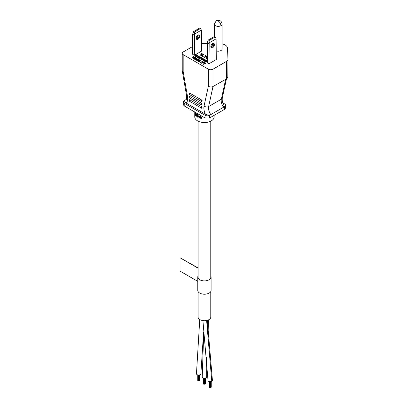 <?xml version="1.0" encoding="UTF-8"?>
<svg xmlns="http://www.w3.org/2000/svg" width="408" height="408" viewBox="0 0 408 408"><rect width="100%" height="100%" fill="white"/><g stroke="black" fill="none" stroke-linecap="round" stroke-linejoin="round"><path stroke-width="0.61" d="M201.899 100.133A0.816 0.469 120 0 0 201.322 101.133A0.816 0.469 120 0 0 201.491 101.51L189.246 94.437A0.816 0.469 120 0 1 189.077 94.064A0.816 0.469 120 0 1 189.654 93.065L201.899 100.133L201.899 101.47L202.133 100.536M201.899 103.469A0.816 0.469 120 0 0 201.322 104.468A0.816 0.469 120 0 0 201.491 104.846L189.246 97.772A0.816 0.469 120 0 1 189.077 97.4A0.816 0.469 120 0 1 189.654 96.4L201.899 103.469L201.899 104.805L202.133 103.872M202.062 108.156L201.491 108.181L189.246 101.108A0.816 0.469 120 0 1 189.077 100.735A0.816 0.469 120 0 1 189.654 99.736L201.899 106.804L201.899 108.14A0.816 0.469 -60 0 1 201.491 108.181A0.816 0.469 -60 0 1 201.322 107.804A0.816 0.469 -60 0 1 201.899 106.804M222.074 24.123C221.677 20.9 219.734 19.778 216.25 20.762L218.193 20.956C219.856 22.103 220.774 23.69 220.937 25.709A3.881 2.239 180 0 0 222.074 24.123L222.074 48.97A3.881 2.239 180 0 1 216.286 50.923M205.316 114.112C207.004 115.051 208.83 115.219 210.798 114.607L209.641 115.275A3.269 1.887 180 0 1 205.02 115.275L184.222 103.27A3.269 1.887 180 0 1 183.269 101.934A3.269 1.887 180 0 1 184.222 100.603L185.38 99.934C184.324 101.067 184.61 102.122 186.242 103.102L205.316 114.112C204.005 111.103 203.587 108.401 204.061 106.014L208.371 86.231C209.911 87.128 211.451 87.225 212.991 86.527L212.991 69.181L226.527 61.368A4.901 2.83 0 0 0 227.965 59.369A4.901 2.83 0 0 0 227.965 59.303L227.511 48.195A8.17 4.718 0 0 0 225.124 44.972A8.17 4.718 0 0 0 222.074 43.86M212.66 43.615A2.04 1.178 -60 0 1 212.706 44.003L212.706 44.003A2.04 1.178 -60 0 1 211.257 46.502A2.04 1.178 -60 0 1 210.9 46.66M210.854 46.67L210.854 46.67A2.535 1.464 -60 0 1 212.644 43.569A2.535 1.464 -60 0 1 214.435 44.605A2.535 1.464 -60 0 1 212.644 47.705A2.535 1.464 -60 0 1 210.854 46.67M210.865 46.456A2.04 1.178 120 0 0 211.278 47.206A2.04 1.178 120 0 0 212.854 46.66A2.04 1.178 120 0 0 213.741 44.605A2.04 1.178 120 0 0 213.323 43.666A2.04 1.178 120 0 0 212.461 43.687M197.987 35.144A2.04 1.178 -60 0 1 198.028 35.532L198.028 35.532A2.04 1.178 -60 0 1 196.585 38.031A2.04 1.178 -60 0 1 196.228 38.189M196.182 38.199L196.182 38.199A2.535 1.464 -60 0 1 197.972 35.098A2.535 1.464 -60 0 1 199.762 36.128A2.535 1.464 -60 0 1 197.972 39.234A2.535 1.464 -60 0 1 196.182 38.199M196.192 37.98A2.04 1.178 120 0 0 196.605 38.735A2.04 1.178 120 0 0 198.181 38.184A2.04 1.178 120 0 0 199.068 36.128A2.04 1.178 120 0 0 198.645 35.195A2.04 1.178 120 0 0 197.788 35.215M198.298 116.198L198.064 117.397A10.006 5.778 180 0 1 197.844 117.285L197.844 115.739A10.006 5.778 0 0 0 198.064 115.852L198.477 116.035A10.006 5.778 0 0 0 198.665 116.117L199.109 116.673L199.16 117.851A10.006 5.778 180 0 1 198.91 117.759L198.859 116.581L198.477 116.229L198.064 116.285L198.064 117.397M197.844 115.739L198.074 115.607A9.68 5.59 0 0 0 198.298 115.719L198.298 115.954M198.155 116.04L198.711 115.903A9.68 5.59 0 0 0 198.9 115.979L199.395 116.795L199.16 117.851M199.731 116.591L200.466 116.494A9.68 5.59 0 0 0 200.812 116.581L201.532 117.116L201.399 118.448A10.006 5.778 180 0 1 201.093 118.386L200.445 118.238A10.006 5.778 180 0 1 200.109 118.152L199.573 117.412L200.333 117.198A10.006 5.778 0 0 0 200.971 117.346L200.563 116.918A10.006 5.778 180 0 1 200.221 116.831L199.838 116.912A10.006 5.778 180 0 1 199.573 116.831L200.221 116.637A10.006 5.778 0 0 0 200.563 116.724L201.215 117.106L201.399 118.448M199.782 117.188L200.583 117.055A9.68 5.59 0 0 0 200.935 117.137M197.299 114.719L197.528 114.587A9.68 5.59 0 0 0 197.594 114.628A9.68 5.59 0 0 0 197.732 114.704L197.503 115.076A10.006 5.778 180 0 1 197.299 114.959L197.299 114.719A10.006 5.778 0 0 0 197.503 114.837L197.503 115.076M197.299 115.444L197.528 115.311A9.68 5.59 0 0 0 197.594 115.352A9.68 5.59 0 0 0 197.732 115.428L197.503 117.106A10.006 5.778 180 0 1 197.299 116.989L197.299 115.444A10.006 5.778 0 0 0 197.503 115.561L197.503 117.106M194.759 112.022L194.759 116.943A9.68 5.59 0 0 0 197.594 120.896A9.68 5.59 0 0 0 208.146 122.109A9.68 5.59 0 0 0 214.124 116.943L214.124 115.357M202.133 107.207L201.899 108.14M212.991 69.181A3.269 1.887 180 0 1 208.371 69.181L183.182 54.641A3.269 1.887 180 0 1 182.228 53.305A3.269 1.887 180 0 1 183.182 51.974L192.601 46.538M183.182 54.641L183.182 71.691L182.238 70.712L182.228 53.305M205.709 63.643L203.179 64.183L204.066 63.408L204.337 62.582L204.321 63.383L205.489 63.25L205.709 63.643M204.551 62.71L204.413 63.373M204.046 62.684L203.286 62.455L201.516 63.225L203.067 62.067L202.674 61.623L204.046 62.684M202.837 62.2L202.49 61.73M202.383 61.46L200.649 62.725L200.435 62.332L202.383 61.46L200.649 62.725M200.369 62.036L200.144 62.434L198.844 61.414L200.578 60.415L199.282 61.414L200.144 62.169L198.844 61.414M200.797 60.542L199.517 61.547M200.292 60.246L198.558 61.516L198.339 61.123L200.292 60.246L198.558 61.516M199.385 59.894L199.272 60.394L199.022 59.772L198.334 59.629L198.64 60.619L197.513 60.644L197.084 60.017L198.278 60.578L197.895 59.675L198.334 59.42L199.206 59.624L199.344 60.042L199.053 60.002M199.053 60.078L198.273 59.93M198.721 60.323L198.64 60.884L197.946 61.037L197.079 60.619L197.008 60.185M197.411 60.032L197.401 60.313M198.354 60.532L197.89 59.843M196.554 58.793L195.197 59.578L194.983 59.185L196.717 58.186L197.044 58.375L196.467 59.747L198.161 59.017L196.427 60.022L196.1 59.833L196.712 58.436L195.197 59.578M197.044 58.375L196.615 59.66M198.161 59.017L196.427 60.287L196.1 59.833M194.422 58.191L194.422 57.926L193.831 58.267L194.917 58.89L194.692 59.288L193.392 58.267L195.126 57.268L196.427 58.018L196.207 58.415L195.121 57.523L194.641 57.798L195.58 58.604L194.065 58.4M194.84 57.37L194.075 57.14L192.311 57.91L193.861 56.748L193.469 56.309L194.84 57.37M193.627 56.88L193.28 56.416M206.463 61.373L206.346 61.914L205.652 62.108L204.821 61.756L204.75 61.317L205.382 60.705L206.479 60.527L206.984 60.823L206.938 61.22L206.331 60.654L205.489 60.848L206.392 61.205L206.458 61.766M207.055 60.991L206.938 61.486L206.759 61.118M206.759 61.169L205.964 60.659M204.556 60.608L203.572 60.18L204.53 59.359L205.754 60.068L204.525 59.573L203.934 59.91L204.806 60.287L204.724 60.751L203.556 60.797L203.24 60.103L203.74 60.695L204.581 60.583L204.076 60.078L203.821 60.328M205.754 60.068L205.571 60.445L204.286 59.976M204.872 60.455L204.724 61.016L204.061 61.19L203.194 60.818L203.123 60.379M203.454 60.231L203.454 60.501M204.24 59.461L201.567 59.92L203.842 59.175L202.939 58.446L204.24 59.461M203.5 59.247L202.756 58.548M202.654 58.543L199.981 59.002L202.251 58.257L201.353 57.528L202.654 58.543M201.914 58.329L201.169 57.635M199.787 57.86L198.803 57.431L199.762 56.61L200.991 57.319L199.762 56.819L199.17 57.161L200.037 57.533L199.956 57.997L198.788 58.048L198.472 57.355L198.971 57.941L199.813 57.829L199.313 57.329L199.058 57.574M200.991 57.319L200.807 57.691L199.522 57.222M200.109 57.701L199.956 58.267L199.298 58.436L198.574 58.191L198.359 57.63M198.691 57.747L198.691 57.477M198.446 56.911L198.145 57.477L197.416 57.482L196.768 57.023L196.85 56.457L197.855 57.125L198.115 57.018L197.829 56.559L198.89 56.447L197.804 55.947L199.079 56.253L197.819 57.543M198.818 56.574L197.804 55.947M199.145 56.38L199.145 56.819L198.446 57.038M195.881 55.697L195.881 55.432L195.289 55.774L196.376 56.396L196.151 56.794L194.851 55.774L196.585 54.774L197.885 55.794L196.579 55.029L196.1 55.304L197.039 56.115L195.881 55.697L195.524 55.906M207.274 58.711L206.581 58.808L207.274 58.145M206.948 57.63L206.723 58.028L206.122 57.411L206.948 57.63L206.723 58.028M207.101 56.707L204.066 57.36L205.127 56.477L205.454 55.493L205.714 55.641L205.438 56.452L206.841 56.294L207.101 56.707M205.714 55.641L205.53 56.442M203.291 56.34L203.026 56.758L201.465 55.59L203.546 54.392L203.806 54.539L201.991 55.59L203.291 56.34L203.026 56.493L201.465 55.59M203.806 54.539L202.225 55.723M203.199 54.458L202.286 54.188L200.17 55.111L202.026 53.769L201.552 53.239L203.199 54.458M201.797 53.902L201.333 53.366M216.113 38.831L216.286 59.543L209.008 63.745L207.274 62.745L207.448 41.835L208.315 39.999L209.12 40.468L215.246 36.929L216.113 38.831L209.182 42.835L209.008 63.745M194.335 35.261L192.601 34.262L192.601 54.274L194.335 55.274L201.613 51.071L201.379 30.126L194.565 34.063L194.335 55.274M207.274 43.427L201.613 43.35M204.061 106.014A3.269 2.254 12.3 0 0 208.626 106.564L212.991 86.527L225.67 79.331C226.399 79.728 226.43 79.953 225.757 79.993M222.829 102.882L224.66 103.938A3.269 1.887 180 0 1 225.619 105.269A3.269 1.887 180 0 1 224.66 106.605L210.798 114.607A8.17 4.718 60 0 1 208.626 106.564L221.335 99.226A3.269 2.254 12.3 0 0 222.273 98.037L226.236 79.835L227.812 77.122L225.777 79.147M183.269 101.934L183.269 104.616L184.222 105.932L205.02 117.938L209.503 118.024L224.66 109.273L225.619 107.952L225.619 105.269M183.182 71.691L187.496 96.451A3.269 1.428 170.1 0 1 186.589 95.676C186.777 98.246 186.584 99.578 185.997 99.674A8.17 4.718 60 0 1 185.38 99.934L186.237 99.44M203.393 64.311L203.179 63.918M204.281 63.801L204.281 63.531L203.393 64.041M205.709 63.378L204.281 63.531M201.736 63.352L201.516 62.96M203.286 62.455L201.736 63.082M203.862 62.791L203.286 62.189M200.144 62.434L200.144 62.169M199.272 60.394L199.272 60.129M199.344 60.313L199.344 60.042M197.962 60.236L197.962 59.966M198.069 60.338L198.069 60.073M198.283 60.466L198.283 60.195M197.079 60.619L197.079 60.353M197.222 60.746L197.222 60.476M197.513 60.909L197.513 60.644M197.727 60.996L197.727 60.726M197.946 61.037L197.946 60.767M198.237 61.032L198.237 60.767M198.456 60.991L198.456 60.726M198.64 60.884L198.64 60.619M198.716 60.756L198.716 60.491M198.334 59.894L198.334 59.629M198.477 59.854L198.477 59.583M198.66 59.874L198.66 59.604M198.808 59.915L198.808 59.645M199.022 60.037L199.022 59.772M196.427 60.287L196.427 60.022M195.361 58.732L194.422 57.926M196.207 58.415L195.121 57.523M194.692 59.288L193.392 58.267M192.53 58.033L192.311 57.645M194.075 57.14L192.53 57.768M194.657 57.472L194.075 56.875M206.147 60.904L206.147 60.634M206.331 60.925L206.331 60.654M206.474 60.965L206.474 60.695M206.693 61.088L206.693 60.823M206.938 61.486L206.938 61.22M207.014 61.404L207.014 61.134M204.821 61.756L204.75 61.317M204.964 61.878L204.821 61.486M205.142 61.985L204.964 61.613M205.362 62.067L205.142 61.715M205.652 62.108L205.362 61.797M205.907 62.082L205.652 61.837M206.162 62.021L205.907 61.817M204.076 60.348L204.076 60.078M204.26 60.41L204.26 60.144M204.474 60.532L204.474 60.267M203.194 60.818L203.194 60.547M203.337 60.94L203.337 60.675M203.556 61.067L203.556 60.797M203.77 61.149L203.77 60.884M204.061 61.19L204.061 60.925M204.321 61.164L204.321 60.899M204.576 61.103L204.576 60.833M204.724 61.016L204.724 60.751M204.836 60.868L204.836 60.603M204.525 59.838L204.525 59.573M205.571 60.445L205.571 60.175M204.24 59.196L204.056 59.568M201.787 60.042L201.567 59.655M204.056 59.303L201.787 59.777M202.654 58.278L202.47 58.65M200.195 59.129L199.981 58.737M202.47 58.385L200.195 58.859M199.313 57.594L199.313 57.329M199.492 57.655L199.492 57.39M199.711 57.783L199.711 57.518M198.431 58.063L198.431 57.798M198.574 58.191L198.574 57.921M198.788 58.313L198.788 58.048M199.007 58.395L199.007 58.13M199.298 58.436L199.298 58.171M199.553 58.415L199.553 58.15M199.808 58.349L199.808 58.084M199.956 58.267L199.956 57.997M200.068 58.114L200.068 57.849M199.762 57.084L199.762 56.819M200.807 57.691L200.807 57.426M199.058 57.309L198.803 57.161M198.002 57.518L198.002 57.253M198.145 57.477L198.145 57.207M198.293 57.39L198.293 57.125M198.405 57.283L198.405 57.018M198.594 57.054L198.594 56.783M198.778 57.028L198.778 56.763M198.961 56.967L198.961 56.697M199.033 56.921L199.033 56.656M199.145 56.819L199.145 56.549M197.987 56.319L197.987 56.049M198.171 56.294L198.171 56.029M198.349 56.314L198.349 56.049M198.569 56.401L198.569 56.131M198.711 56.483L198.711 56.217M197.977 56.906L197.829 56.559M198.155 56.952L197.977 56.641M196.768 57.023L196.733 56.651M196.84 57.145L196.768 56.753M196.947 57.253L196.84 56.88M197.237 57.416L196.947 56.982M197.416 57.482L197.237 57.151M197.635 57.523L197.416 57.212M196.819 56.243L195.881 55.432M197.666 55.922L196.579 55.029M196.151 56.794L194.851 55.774M207.274 58.446L206.841 58.961M206.841 58.696L206.581 58.543M206.723 57.758L206.122 57.411M204.326 57.508L204.066 57.095M205.387 56.896L204.326 57.242M207.101 56.442L205.387 56.63M203.026 56.758L203.026 56.493M200.43 55.258L200.17 54.84M202.286 54.188L200.43 54.993M202.98 54.585L202.286 53.917M211.094 46.588A2.535 1.464 120 0 0 212.696 43.819M196.421 38.117A2.535 1.464 120 0 0 198.023 35.348M192.601 34.262L193.642 31.528L194.448 31.997L194.565 34.063M227.812 77.122L227.965 59.435M225.67 79.331L221.335 99.226A8.17 4.718 -120 0 0 223.507 107.273L223.936 105.341C222.911 103.015 221.983 102.031 222.273 98.037M206.208 61.394L205.693 61.69L205.005 61.297L205.52 60.996L206.208 61.394M215.246 36.929L214.435 36.465L208.315 39.999M209.008 43.733L207.274 42.733M209.182 42.835L209.12 40.468M201.379 30.126L200.573 28.458L199.762 27.994L193.642 31.528M194.448 31.997L200.573 28.458M196.391 115.046L196.156 116.183L196.156 115.071M196.391 113.776L196.156 113.914A10.006 5.778 180 0 1 195.993 113.771L196.228 113.633A9.68 5.59 0 0 0 196.391 113.776L196.391 114.74M196.222 114.837L196.697 114.75A9.68 5.59 0 0 0 196.84 114.857L197.212 116.657L196.977 116.79L196.605 114.99A10.006 5.778 180 0 1 196.462 114.883L196.156 114.877L196.156 113.914M195.575 115.041L195.815 114.898A9.68 5.59 0 0 0 195.988 115.087L195.356 115.367A10.006 5.778 180 0 1 195.136 115.066L194.805 113.73L194.861 112.684L195.136 112.802A10.006 5.778 0 0 0 195.356 113.098L195.748 114.112A10.006 5.778 180 0 1 195.575 113.929L195.356 113.388A10.006 5.778 180 0 1 195.136 113.093L195.136 114.781A10.006 5.778 0 0 0 195.356 115.076L195.575 115.041A10.006 5.778 0 0 0 195.748 115.224L195.988 115.087M194.942 112.633L195.391 112.654A9.68 5.59 0 0 0 195.605 112.955L195.957 113.704L195.748 114.112M195.182 113.154L195.391 114.633A9.68 5.59 0 0 0 195.605 114.934L195.707 115.015M206.101 61.205L206.157 61.537M205.846 61.057L206.101 61.47M205.703 61.016L205.846 61.328M205.52 60.996L205.703 61.287M205.377 61.001L205.52 61.266M201.598 118.142L201.338 118.289M201.532 117.886L201.277 118.039M201.532 117.116L201.277 117.264M201.47 116.958L201.215 117.106M201.348 116.841L201.093 116.989M196.222 115.031L196.753 115.479L196.789 116.668A10.006 5.778 0 0 0 196.977 116.79M196.156 116.183A10.006 5.778 180 0 1 195.993 116.04L195.993 113.771M195.391 114.633L195.136 114.781M195.299 114.444L195.044 114.592M195.238 114.245L194.983 114.393M195.203 114.026L194.942 114.179M195.182 113.796L194.922 113.949M195.391 112.654L195.136 112.802M195.279 112.532L195.024 112.679M195.957 115.296L195.6 115.505M200.333 117.392A10.006 5.778 0 0 0 200.971 117.54L200.445 118.045A10.006 5.778 180 0 1 200.109 117.958L199.838 117.591L200.333 117.392M199.838 117.591L200.134 117.32M199.889 117.8L200.078 117.545M200.109 117.958L200.134 117.657M200.445 118.045L200.695 117.902A9.68 5.59 180 0 1 200.354 117.815M200.986 117.876L200.695 117.902M206.922 362.156L206.647 377.094A2.208 1.275 180 0 1 205.912 378.048A2.208 1.275 180 0 1 203.541 378.257A2.208 1.275 180 0 1 202.235 377.094A2.208 1.275 180 0 1 202.235 377.074M203.577 332.505L200.874 373.759A2.208 1.275 180 0 1 200.226 374.661A2.208 1.275 180 0 1 197.824 374.937A2.208 1.275 180 0 1 196.462 373.759A2.208 1.275 180 0 1 196.462 373.733M207.325 320.316L212.425 380.429A2.208 1.275 180 0 1 211.778 381.332A2.208 1.275 180 0 1 209.375 381.608A2.208 1.275 180 0 1 208.014 380.429A2.208 1.275 180 0 1 208.014 380.404M210.773 275.849A6.661 3.845 180 0 1 211.099 277.037A6.661 3.845 180 0 1 209.151 279.755A6.661 3.845 180 0 1 201.894 280.587A6.661 3.845 180 0 1 197.783 277.037A6.661 3.845 180 0 1 198.109 275.849M211.099 277.037L211.099 290.379A6.661 3.845 180 0 1 209.151 293.097A6.661 3.845 180 0 1 201.894 293.928A6.661 3.845 180 0 1 197.783 290.379L197.783 277.037M198.109 268.214L180.035 257.774L198.109 267.944M180.035 257.774L180.035 271.116L197.783 281.367M210.62 387.411L210.145 387.529M210.365 387.452L210.401 381.699M211.201 387.187L210.982 381.628M204.107 384.173L203.699 384.091M203.883 384.091L203.924 378.333M198.808 380.781L198.364 380.822M198.553 380.822L198.589 375.034M210.773 291.567L210.773 317.062A6.329 3.657 180 0 1 208.921 319.648A6.329 3.657 180 0 1 202.021 320.438A6.329 3.657 180 0 1 198.109 317.062L198.109 291.567M220.937 25.709A3.881 2.239 180 0 1 215.45 25.709A3.881 2.239 180 0 1 214.312 24.123L214.312 36.536M208.371 86.231L208.371 69.181M187.496 96.451C187.966 99.384 187.547 101.597 186.242 103.102M226.527 78.52L226.527 61.368M184.222 105.932L184.222 103.27M205.02 117.938L205.02 115.275M209.641 117.943L209.641 115.275M224.66 109.273L224.66 106.605M207.794 320.163L207.647 327.981M206.417 357.51L205.912 378.048M206.616 320.494L211.778 381.332M201.491 101.51L202.062 101.485M189.246 94.437L189.49 93.049M201.491 104.846L202.062 104.82M189.246 97.772L189.49 96.385M189.246 101.108L189.49 99.72M182.238 70.712L186.589 95.676M227.965 76.622L227.965 59.369M216.25 20.762L214.312 24.123M203.679 333.627L202.235 377.094M208.432 319.897L208.09 333.576M196.462 373.759L199.747 319.515M202.919 320.606L208.014 380.429M210.656 387.467L210.656 381.679M209.319 387.223L209.319 381.592M210.145 387.549L210.145 381.704M209.88 387.549L209.88 381.689M210.916 387.427L210.916 381.638M211.242 387.238L211.242 381.562M209.697 387.478L209.697 381.669M209.437 387.478L209.437 381.623M204.882 384.132L204.882 378.344M204.622 384.173L204.622 378.364M205.209 383.943L205.209 378.293M203.541 383.887L203.541 378.257M204.367 384.214L204.367 378.369M204.107 384.214L204.107 378.354M205.137 384.091L205.137 378.303M205.464 383.903L205.464 378.226M203.658 384.142L203.658 378.287M199.104 380.797L199.104 375.008M198.849 380.837L198.849 375.029M199.43 380.608L199.43 374.957M197.763 380.552L197.763 374.921M198.329 380.878L198.329 375.018M199.359 380.756L199.359 374.967M199.685 380.567L199.685 374.891M198.145 380.807L198.145 374.998M197.885 380.807L197.885 374.952M210.773 278.225L210.773 121.171M198.109 278.225L198.109 121.171"/></g></svg>
